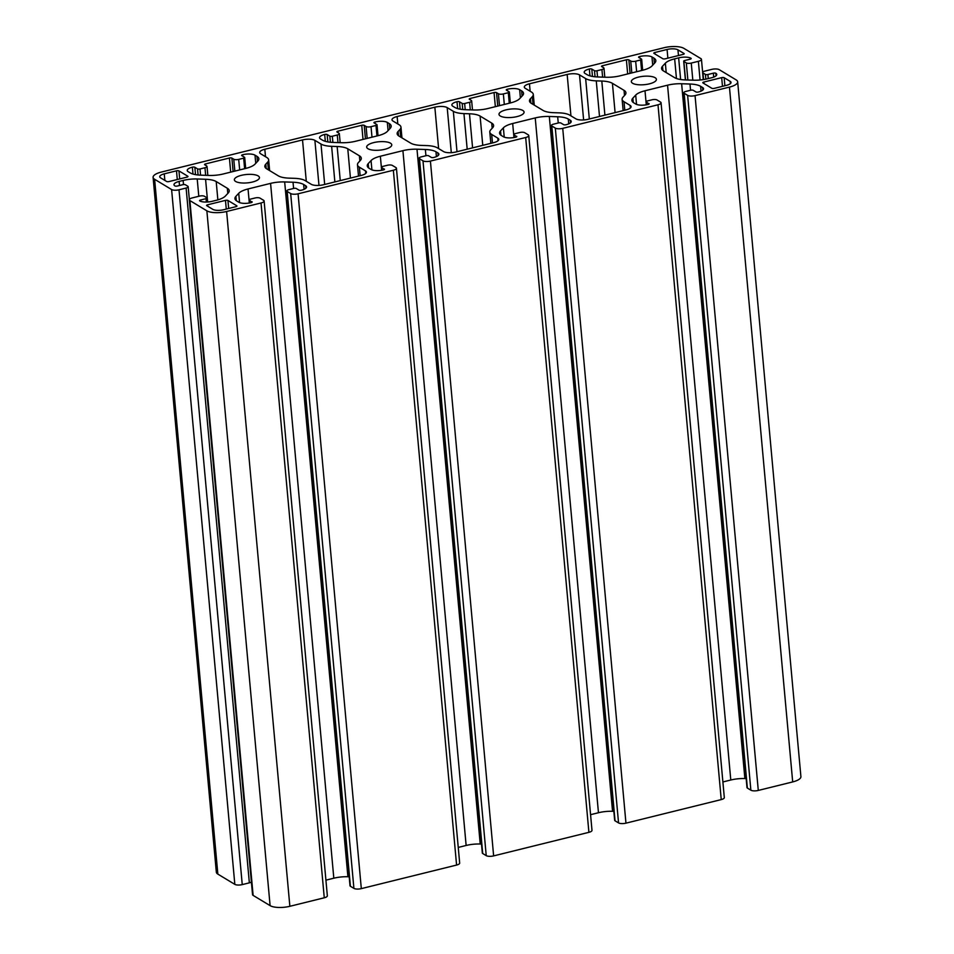 <?xml version="1.0" encoding="UTF-8"?>
<svg xmlns="http://www.w3.org/2000/svg" width="954" height="954" viewBox="0 0 954 954"><rect width="100%" height="100%" fill="white"/><g stroke="black" fill="none" stroke-linecap="round" stroke-linejoin="round"><path stroke-width="1.43" d="M384.772 149.313A12.593 4.221 174.8 0 1 366.682 147.095A12.593 4.221 174.8 0 1 373.67 142.611A12.593 4.221 174.8 0 1 391.76 144.817A12.593 4.221 174.8 0 1 384.772 149.313M649.424 83.845A12.593 4.221 174.8 0 1 631.333 81.639A12.593 4.221 174.8 0 1 638.309 77.143A12.593 4.221 174.8 0 1 656.4 79.349A12.593 4.221 174.8 0 1 649.424 83.845M517.092 116.579A12.593 4.221 174.8 0 1 499.002 114.373A12.593 4.221 174.8 0 1 505.99 109.877A12.593 4.221 174.8 0 1 524.08 112.083A12.593 4.221 174.8 0 1 517.092 116.579M252.452 182.035A12.593 4.221 174.8 0 1 234.362 179.829A12.593 4.221 174.8 0 1 241.35 175.345A12.593 4.221 174.8 0 1 259.44 177.551A12.593 4.221 174.8 0 1 252.452 182.035M153.093 177.361L216.331 872.183A14.811 4.961 -5.2 0 0 217.846 874.102L154.62 179.292A14.811 4.961 174.8 0 1 153.093 177.361A14.811 4.961 174.8 0 1 161.309 172.078L664.139 47.7A14.811 4.961 174.8 0 1 683.899 48.368L700.88 58.611A5.557 1.86 -5.2 0 1 701.452 59.339A5.557 1.86 -5.2 0 1 698.376 61.318L700.069 80.005M737.669 81.817A14.811 4.961 -5.2 0 1 729.452 87.1L695.049 95.615A5.557 1.86 -5.2 0 1 687.631 95.364L684.125 93.242A3.697 1.24 174.8 0 1 683.744 92.765L746.982 787.575A3.697 1.24 -5.2 0 0 747.364 788.064L750.87 790.186A5.557 1.86 -5.2 0 0 758.287 790.437L792.691 781.922A14.811 4.961 -5.2 0 0 800.907 776.639L737.669 81.817A14.811 4.961 -5.2 0 0 736.154 79.897L719.173 69.642A5.557 1.86 -5.2 0 0 711.756 69.392L704.648 71.156A3.697 1.24 174.8 0 0 702.597 72.48A3.697 1.24 174.8 0 0 702.979 72.957L705.423 74.436A1.848 0.62 174.8 0 0 707.892 74.519L708.262 78.598M722.894 781.958L730.788 780.014A18.508 6.201 174.8 0 1 744.871 778.559L746.159 778.607M661.074 102.793A5.557 1.86 -5.2 0 1 657.998 104.785L562.729 128.349A5.557 1.86 -5.2 0 1 555.311 128.098L551.806 125.976A3.697 1.24 174.8 0 1 551.424 125.499L614.662 820.309A3.697 1.24 -5.2 0 0 615.032 820.798L618.55 822.908A5.557 1.86 -5.2 0 0 625.955 823.159L721.236 799.595A5.557 1.86 -5.2 0 0 724.313 797.616L661.074 102.793A5.557 1.86 -5.2 0 0 660.514 102.078L656.996 99.955A3.697 1.24 174.8 0 0 652.059 99.788L647.098 101.017A1.848 0.62 174.8 0 0 646.073 101.673A1.848 0.62 174.8 0 0 646.263 101.923L646.526 104.785M590.562 814.692L598.456 812.736A18.508 6.201 174.8 0 1 612.551 811.294L613.839 811.329M528.754 135.528A5.557 1.86 -5.2 0 1 525.678 137.507L430.409 161.083A5.557 1.86 -5.2 0 1 422.992 160.832L419.486 158.71A3.697 1.24 174.8 0 1 419.104 158.233L482.33 853.043A3.697 1.24 -5.2 0 0 482.712 853.52L486.23 855.643A5.557 1.86 -5.2 0 0 493.635 855.893L588.904 832.329A5.557 1.86 -5.2 0 0 591.993 830.35L528.754 135.528A5.557 1.86 -5.2 0 0 528.194 134.812L524.676 132.689A3.697 1.24 174.8 0 0 519.739 132.523L514.778 133.751A1.848 0.62 174.8 0 0 513.753 134.407A1.848 0.62 174.8 0 0 513.932 134.645L514.194 137.519M458.242 847.426L466.136 845.471A18.508 6.201 174.8 0 1 480.22 844.016L481.52 844.063M396.435 168.262A5.557 1.86 -5.2 0 1 393.358 170.241L298.077 193.805A5.557 1.86 -5.2 0 1 290.672 193.555L287.154 191.444A3.697 1.24 174.8 0 1 286.784 190.955L350.011 885.777A3.697 1.24 -5.2 0 0 350.392 886.254L353.898 888.377A5.557 1.86 -5.2 0 0 361.316 888.627L456.584 865.063A5.557 1.86 -5.2 0 0 459.673 863.072L396.435 168.262A5.557 1.86 -5.2 0 0 395.862 167.534L392.356 165.424A3.697 1.24 174.8 0 0 387.419 165.257L382.459 166.485A1.848 0.62 174.8 0 0 381.421 167.141A1.848 0.62 174.8 0 0 381.612 167.379L381.874 170.241M325.922 880.16L333.817 878.205A18.508 6.201 174.8 0 1 347.9 876.75L349.2 876.798M207.459 202.01L207.09 197.991A1.848 0.62 174.8 0 0 206.899 197.752L204.454 196.274A3.697 1.24 174.8 0 0 199.505 196.107L192.398 197.872A5.557 1.86 -5.2 0 0 189.309 199.851L252.548 894.661A5.557 1.86 -5.2 0 0 253.12 895.389L270.101 905.632A14.811 4.961 -5.2 0 0 289.861 906.3L324.265 897.786A5.557 1.86 -5.2 0 0 327.341 895.806L264.115 200.996A5.557 1.86 -5.2 0 0 263.542 200.268L260.037 198.146A3.697 1.24 174.8 0 0 255.088 197.979L250.127 199.207A1.848 0.62 174.8 0 0 249.101 199.875A1.848 0.62 174.8 0 0 249.292 200.113L249.554 202.975M217.846 874.102L234.827 884.358A5.557 1.86 -5.2 0 0 242.244 884.608L249.352 882.844A3.697 1.24 -5.2 0 0 251.367 881.746M223.689 209.713A8.145 2.731 174.8 0 1 212.814 209.343L206.779 205.694A1.848 0.62 174.8 0 1 206.589 205.456A1.848 0.62 174.8 0 1 207.614 204.8L225.478 200.376A1.848 0.62 174.8 0 1 227.946 200.459L236.771 205.778A1.848 0.62 174.8 0 1 236.95 206.028A1.848 0.62 174.8 0 1 235.924 206.684L223.689 209.713M730.204 81.364A8.145 2.731 174.8 0 1 731.038 82.426A8.145 2.731 174.8 0 1 726.519 85.335L714.272 88.364A1.848 0.62 174.8 0 1 711.803 88.281L702.991 82.962A1.848 0.62 174.8 0 1 702.8 82.712A1.848 0.62 174.8 0 1 703.825 82.056L721.689 77.632A1.848 0.62 174.8 0 1 724.158 77.715L730.204 81.364L730.406 83.618M677.948 49.835L683.994 53.484A1.848 0.62 174.8 0 1 684.185 53.722A1.848 0.62 174.8 0 1 683.147 54.39L665.284 58.802A1.848 0.62 174.8 0 1 662.815 58.719L654.003 53.4A1.848 0.62 174.8 0 1 653.812 53.162A1.848 0.62 174.8 0 1 654.838 52.506L667.073 49.477A8.145 2.731 174.8 0 1 677.948 49.835L678.473 55.547M176.49 170.826A1.848 0.62 174.8 0 1 178.958 170.909L187.783 176.228A1.848 0.62 174.8 0 1 187.974 176.466A1.848 0.62 174.8 0 1 186.948 177.134L169.085 181.546A1.848 0.62 174.8 0 1 166.604 181.463L160.57 177.826A8.145 2.731 174.8 0 1 159.735 176.752A8.145 2.731 174.8 0 1 164.255 173.855L176.49 170.826L177.289 179.519M378.011 135.695L377.021 124.771A1.848 0.62 174.8 0 0 376.83 124.533L374.135 122.911A1.848 0.62 174.8 0 1 373.944 122.672A1.848 0.62 174.8 0 1 374.97 122.005A9.254 3.1 174.8 0 1 387.324 122.422L389.292 123.615A18.508 6.201 174.8 0 1 391.188 126.023A18.508 6.201 174.8 0 1 390.222 128.289L387.396 131.342A18.508 6.201 174.8 0 1 378.082 135.683L355.544 141.264A18.508 6.201 174.8 0 1 341.449 142.706L333.089 142.432A18.508 6.201 174.8 0 1 322.476 140.143L320.496 138.95A9.254 3.1 174.8 0 1 319.554 137.746A9.254 3.1 174.8 0 1 324.694 134.442A1.848 0.62 174.8 0 1 327.162 134.526L329.857 136.148L330.406 142.253M332.886 142.42L332.326 136.231A1.848 0.62 174.8 0 1 329.857 136.148M332.326 136.231L337.287 135.015L337.978 142.587M338.062 132.666L337.919 131.175A1.848 0.62 174.8 0 0 336.893 131.831A1.848 0.62 174.8 0 0 337.084 132.069L338.968 133.202A3.697 1.24 174.8 0 1 339.338 133.691A3.697 1.24 174.8 0 1 337.287 135.015M337.919 131.175L361.745 125.284A1.848 0.62 174.8 0 1 364.213 125.368L366.086 126.5L367.171 138.378M371.988 137.185L371.034 126.667A3.697 1.24 174.8 0 1 366.086 126.5M371.034 126.667L375.995 125.439L376.949 135.969M377.021 124.771A1.848 0.62 174.8 0 1 375.995 125.439M642.662 70.238L641.66 59.315A1.848 0.62 174.8 0 0 641.47 59.076L638.775 57.443A1.848 0.62 174.8 0 1 638.596 57.204A1.848 0.62 174.8 0 1 639.621 56.548A9.254 3.1 174.8 0 1 651.964 56.966L653.943 58.146A18.508 6.201 174.8 0 1 655.839 60.567A18.508 6.201 174.8 0 1 654.873 62.833L652.035 65.886A18.508 6.201 174.8 0 1 642.734 70.214L620.183 75.795A18.508 6.201 174.8 0 1 606.1 77.25L597.741 76.964A18.508 6.201 174.8 0 1 587.115 74.674L585.148 73.494A9.254 3.1 174.8 0 1 584.194 72.289A9.254 3.1 174.8 0 1 589.333 68.986A1.848 0.62 174.8 0 1 591.802 69.07L594.497 70.691L595.057 76.797M597.538 76.952L596.966 70.775A1.848 0.62 174.8 0 1 594.497 70.691M596.966 70.775L601.926 69.547L602.618 77.131M602.701 67.197L602.57 65.707A1.848 0.62 174.8 0 0 601.545 66.375A1.848 0.62 174.8 0 0 601.724 66.613L603.608 67.746A3.697 1.24 174.8 0 1 603.989 68.223A3.697 1.24 174.8 0 1 601.926 69.547M602.57 65.707L626.384 59.816A1.848 0.62 174.8 0 1 628.853 59.899L630.737 61.032L631.81 72.921M636.628 71.729L635.674 61.199A3.697 1.24 174.8 0 1 630.737 61.032M635.674 61.199L640.635 59.971L641.589 70.501M641.66 59.315A1.848 0.62 174.8 0 1 640.635 59.971M510.33 102.972L509.341 92.049A1.848 0.62 174.8 0 0 509.15 91.799L506.455 90.177A1.848 0.62 174.8 0 1 506.264 89.938A1.848 0.62 174.8 0 1 507.289 89.271A9.254 3.1 174.8 0 1 519.644 89.688L521.623 90.88A18.508 6.201 174.8 0 1 523.519 93.301A18.508 6.201 174.8 0 1 522.542 95.567L519.715 98.62A18.508 6.201 174.8 0 1 510.402 102.949L487.864 108.529A18.508 6.201 174.8 0 1 473.78 109.984L465.409 109.698A18.508 6.201 174.8 0 1 454.796 107.408L452.828 106.216A9.254 3.1 174.8 0 1 451.874 105.012A9.254 3.1 174.8 0 1 457.014 101.708A1.848 0.62 174.8 0 1 459.482 101.792L462.177 103.426L462.738 109.519M465.206 109.686L464.646 103.509A1.848 0.62 174.8 0 1 462.177 103.426M464.646 103.509L469.606 102.281L470.298 109.865M470.382 99.931L470.25 98.441A1.848 0.62 174.8 0 0 469.213 99.097A1.848 0.62 174.8 0 0 469.404 99.347L471.288 100.48A3.697 1.24 174.8 0 1 471.67 100.957A3.697 1.24 174.8 0 1 469.606 102.281M470.25 98.441L494.065 92.55A1.848 0.62 174.8 0 1 496.533 92.633L498.405 93.766L499.491 105.655M504.308 104.463L503.354 93.933A3.697 1.24 174.8 0 1 498.405 93.766M503.354 93.933L508.315 92.705L509.269 103.235M509.341 92.049A1.848 0.62 174.8 0 1 508.315 92.705M245.691 168.429L244.701 157.505A1.848 0.62 174.8 0 0 244.51 157.267L241.815 155.645A1.848 0.62 174.8 0 1 241.624 155.395A1.848 0.62 174.8 0 1 242.65 154.739A9.254 3.1 174.8 0 1 255.004 155.156L256.972 156.349A18.508 6.201 174.8 0 1 258.868 158.758A18.508 6.201 174.8 0 1 257.902 161.023L255.064 164.076A18.508 6.201 174.8 0 1 245.762 168.417L223.212 173.986A18.508 6.201 174.8 0 1 209.129 175.441L200.769 175.154A18.508 6.201 174.8 0 1 190.156 172.877L188.177 171.684A9.254 3.1 174.8 0 1 187.234 170.48A9.254 3.1 174.8 0 1 192.362 167.177A1.848 0.62 174.8 0 1 194.843 167.26L197.538 168.882L198.086 174.987M200.567 175.154L200.006 168.965A1.848 0.62 174.8 0 1 197.538 168.882M200.006 168.965L204.967 167.737L205.659 175.321M205.73 165.388L205.599 163.897A1.848 0.62 174.8 0 0 204.573 164.565A1.848 0.62 174.8 0 0 204.764 164.803L206.636 165.936A3.697 1.24 174.8 0 1 207.018 166.425A3.697 1.24 174.8 0 1 204.967 167.737M205.599 163.897L229.413 158.006A1.848 0.62 174.8 0 1 231.894 158.09L233.766 159.223L234.851 171.112M239.669 169.919L238.703 159.39A3.697 1.24 174.8 0 1 233.766 159.223M238.703 159.39L243.664 158.161L244.629 168.691M244.701 157.505A1.848 0.62 174.8 0 1 243.664 158.161M305.125 180.604A18.508 6.201 -5.2 0 0 294.5 178.326L288.967 178.136A18.508 6.201 174.8 0 1 278.341 175.858L266.726 168.846A18.508 6.201 174.8 0 1 264.83 166.425A18.508 6.201 174.8 0 1 265.796 164.16L267.68 162.144A18.508 6.201 -5.2 0 0 268.646 159.867A18.508 6.201 -5.2 0 0 266.75 157.458L260.621 153.761A9.254 3.1 174.8 0 1 259.679 152.557A9.254 3.1 174.8 0 1 264.818 149.253L302.525 139.928A9.254 3.1 174.8 0 1 314.88 140.345L320.997 144.042A18.508 6.201 -5.2 0 0 331.622 146.32L337.156 146.511A18.508 6.201 174.8 0 1 347.781 148.8L359.396 155.8A18.508 6.201 174.8 0 1 361.292 158.221A18.508 6.201 174.8 0 1 360.326 160.487L358.442 162.502A18.508 6.201 -5.2 0 0 357.476 164.78A18.508 6.201 -5.2 0 0 359.372 167.188L365.501 170.885A9.254 3.1 174.8 0 1 366.443 172.09A9.254 3.1 174.8 0 1 361.304 175.393L323.597 184.718A9.254 3.1 174.8 0 1 311.242 184.301L305.125 180.604M569.765 115.148A18.508 6.201 -5.2 0 0 559.151 112.858L553.606 112.679A18.508 6.201 174.8 0 1 542.993 110.39L531.378 103.378A18.508 6.201 174.8 0 1 529.482 100.969A18.508 6.201 174.8 0 1 530.448 98.703L532.32 96.676A18.508 6.201 -5.2 0 0 533.286 94.41A18.508 6.201 -5.2 0 0 531.39 92.001L525.272 88.305A9.254 3.1 174.8 0 1 524.318 87.1A9.254 3.1 174.8 0 1 529.458 83.797L567.165 74.46A9.254 3.1 174.8 0 1 579.519 74.877L585.649 78.574A18.508 6.201 -5.2 0 0 596.262 80.863L601.807 81.042A18.508 6.201 174.8 0 1 612.42 83.332L624.035 90.344A18.508 6.201 174.8 0 1 625.931 92.753A18.508 6.201 174.8 0 1 624.965 95.018L623.093 97.046A18.508 6.201 -5.2 0 0 622.115 99.311A18.508 6.201 -5.2 0 0 624.011 101.72L630.141 105.417A9.254 3.1 174.8 0 1 631.083 106.621A9.254 3.1 174.8 0 1 625.955 109.925L588.236 119.262A9.254 3.1 174.8 0 1 575.894 118.845L569.765 115.148M426.82 145.592L421.286 145.402A18.508 6.201 174.8 0 1 410.673 143.124L399.046 136.112A18.508 6.201 174.8 0 1 397.15 133.703A18.508 6.201 174.8 0 1 398.128 131.425L400 129.41A18.508 6.201 -5.2 0 0 400.966 127.144A18.508 6.201 -5.2 0 0 399.07 124.724L392.953 121.027A9.254 3.1 174.8 0 1 391.999 119.822A9.254 3.1 174.8 0 1 397.138 116.519L434.845 107.194A9.254 3.1 174.8 0 1 447.199 107.611L453.329 111.308A18.508 6.201 -5.2 0 0 463.942 113.598L469.475 113.776A18.508 6.201 174.8 0 1 480.101 116.066L491.715 123.078A18.508 6.201 174.8 0 1 493.612 125.487A18.508 6.201 174.8 0 1 492.646 127.753L490.761 129.78A18.508 6.201 -5.2 0 0 489.796 132.046A18.508 6.201 -5.2 0 0 491.692 134.454L497.821 138.151A9.254 3.1 174.8 0 1 498.763 139.356A9.254 3.1 174.8 0 1 493.635 142.659L455.917 151.984A9.254 3.1 174.8 0 1 443.562 151.567L437.445 147.882A18.508 6.201 -5.2 0 0 426.82 145.592M154.62 179.292L171.601 189.536A5.557 1.86 -5.2 0 0 179.006 189.786L186.113 188.033A3.697 1.24 174.8 0 0 188.177 186.71A3.697 1.24 174.8 0 0 187.795 186.221L185.35 184.754A1.848 0.62 174.8 0 0 182.87 184.671L177.42 186.018A1.848 0.62 174.8 0 1 174.94 185.935A9.254 3.1 174.8 0 1 173.998 184.73A9.254 3.1 174.8 0 1 179.137 181.427L179.507 185.493M183.502 184.551L183.132 180.437L179.137 181.427M183.132 180.437A18.508 6.201 174.8 0 1 197.216 178.982L205.575 179.269A18.508 6.201 174.8 0 1 216.2 181.546L227.326 188.26A18.508 6.201 174.8 0 1 229.222 190.681A18.508 6.201 174.8 0 1 228.256 192.946L225.418 195.999A18.508 6.201 174.8 0 1 216.117 200.34L212.122 201.318A9.254 3.1 174.8 0 1 199.768 200.9A1.848 0.62 174.8 0 1 199.577 200.662A1.848 0.62 174.8 0 1 200.602 200.006L200.722 201.354M207.09 197.991A1.848 0.62 174.8 0 1 206.064 198.659L200.602 200.006M189.309 199.851A5.557 1.86 -5.2 0 0 189.882 200.567L206.863 210.822A14.811 4.961 -5.2 0 0 226.623 211.49L261.026 202.975A5.557 1.86 -5.2 0 0 264.115 200.996M252.035 202.248L249.292 200.113M251.987 201.735A1.848 0.62 174.8 0 1 252.178 201.986A1.848 0.62 174.8 0 1 251.152 202.642A9.254 3.1 174.8 0 1 238.798 202.224L236.83 201.032A18.508 6.201 174.8 0 1 234.934 198.623A18.508 6.201 174.8 0 1 235.9 196.357L238.727 193.304A18.508 6.201 174.8 0 1 248.04 188.964L270.578 183.383A18.508 6.201 174.8 0 1 284.674 181.94L293.033 182.226A18.508 6.201 174.8 0 1 303.646 184.504L304.087 189.321M305.852 188.26L305.626 185.696L303.646 184.504M305.626 185.696A9.254 3.1 174.8 0 1 306.568 186.901A9.254 3.1 174.8 0 1 301.428 190.204A1.848 0.62 174.8 0 1 298.96 190.12L296.265 188.498A1.848 0.62 174.8 0 0 293.796 188.415L288.835 189.643A3.697 1.24 174.8 0 0 286.784 190.955M384.355 169.526L381.612 167.379M384.307 169.013A1.848 0.62 174.8 0 1 384.498 169.252A1.848 0.62 174.8 0 1 383.472 169.907A9.254 3.1 174.8 0 1 371.118 169.49L369.15 168.298A18.508 6.201 174.8 0 1 367.254 165.889A18.508 6.201 174.8 0 1 368.22 163.623L371.058 160.57A18.508 6.201 174.8 0 1 380.36 156.229L402.91 150.66A18.508 6.201 174.8 0 1 416.993 149.206L425.353 149.492A18.508 6.201 174.8 0 1 435.966 151.769L436.407 156.587M438.172 155.526L437.946 152.962L435.966 151.769M437.946 152.962A9.254 3.1 174.8 0 1 438.888 154.166A9.254 3.1 174.8 0 1 433.76 157.47A1.848 0.62 174.8 0 1 431.28 157.386L428.584 155.764A1.848 0.62 174.8 0 0 426.116 155.681L421.155 156.909A3.697 1.24 174.8 0 0 419.104 158.233M516.674 136.792L513.932 134.645M516.627 136.279A1.848 0.62 174.8 0 1 516.818 136.517A1.848 0.62 174.8 0 1 515.792 137.173A9.254 3.1 174.8 0 1 503.438 136.756L501.47 135.575A18.508 6.201 174.8 0 1 499.574 133.155A18.508 6.201 174.8 0 1 500.54 130.889L503.378 127.836A18.508 6.201 174.8 0 1 512.68 123.507L535.23 117.926A18.508 6.201 174.8 0 1 549.313 116.471L557.673 116.758A18.508 6.201 174.8 0 1 568.298 119.047L568.727 123.865M570.504 122.792L570.265 120.228L568.298 119.047M570.265 120.228A9.254 3.1 174.8 0 1 571.207 121.444A9.254 3.1 174.8 0 1 566.08 124.735A1.848 0.62 174.8 0 1 563.611 124.652L560.916 123.03A1.848 0.62 174.8 0 0 558.436 122.947L553.475 124.175A3.697 1.24 174.8 0 0 551.424 125.499M649.006 104.058L646.263 101.923M648.958 103.545A1.848 0.62 174.8 0 1 649.149 103.783A1.848 0.62 174.8 0 1 648.112 104.451A9.254 3.1 174.8 0 1 635.769 104.034L633.79 102.841A18.508 6.201 174.8 0 1 631.894 100.42A18.508 6.201 174.8 0 1 632.86 98.155L635.698 95.102A18.508 6.201 174.8 0 1 644.999 90.773L667.55 85.192A18.508 6.201 174.8 0 1 681.633 83.749L689.992 84.024A18.508 6.201 174.8 0 1 700.618 86.313L701.059 91.131M702.824 90.07L702.585 87.506L700.618 86.313M702.585 87.506A9.254 3.1 174.8 0 1 703.539 88.71A9.254 3.1 174.8 0 1 698.4 92.013A1.848 0.62 174.8 0 1 695.931 91.93L693.236 90.296A1.848 0.62 174.8 0 0 690.768 90.213L685.807 91.441A3.697 1.24 174.8 0 0 683.744 92.765M713.711 77.119L713.353 73.172L707.892 74.519M713.353 73.172A1.848 0.62 174.8 0 1 715.822 73.255A9.254 3.1 174.8 0 1 716.764 74.46A9.254 3.1 174.8 0 1 711.636 77.763L707.641 78.753A18.508 6.201 174.8 0 1 693.546 80.196L685.187 79.921A18.508 6.201 174.8 0 1 674.573 77.632L663.447 70.918A18.508 6.201 174.8 0 1 661.551 68.509A18.508 6.201 174.8 0 1 662.517 66.243L665.355 63.191A18.508 6.201 174.8 0 1 674.657 58.85L676.446 78.502M680.619 79.516L678.652 57.86L674.657 58.85M678.652 57.86A9.254 3.1 174.8 0 1 691.006 58.277A1.848 0.62 174.8 0 1 691.197 58.516A1.848 0.62 174.8 0 1 690.159 59.184L684.71 60.531A1.848 0.62 174.8 0 0 683.684 61.187A1.848 0.62 174.8 0 0 683.863 61.438L685.556 79.933M698.376 61.318L691.256 63.071A3.697 1.24 174.8 0 1 686.32 62.916L683.863 61.438M234.827 884.358L171.601 189.536M228.674 208.473L227.946 200.459M207.745 206.291L207.614 204.8M225.478 200.376L226.265 209.069M724.885 85.729L724.158 77.715M703.957 83.547L703.825 82.056M721.689 77.632L722.476 86.325M667.872 58.17L667.073 49.477M654.969 53.984L654.838 52.506M179.698 178.923L178.958 170.909M164.851 180.401L164.255 173.855M389.769 128.79L389.292 123.615M387.324 122.422L388.075 130.615M375.113 123.495L374.97 122.005M361.745 125.284L363.021 139.403M324.694 134.442L325.314 141.323M654.408 63.322L653.943 58.146M651.964 56.966L652.715 65.146M639.752 58.027L639.621 56.548M626.384 59.816L627.672 73.947M589.333 68.986L589.966 75.867M522.088 96.056L521.623 90.88M519.644 89.688L520.395 97.88M507.433 90.761L507.289 89.271M494.065 92.55L495.353 106.681M457.014 101.708L457.634 108.601M257.449 161.524L256.972 156.349M255.004 155.156L255.744 163.349M242.781 156.229L242.65 154.739M229.413 158.006L230.701 172.137M192.362 167.177L192.994 174.057M365.728 173.449L365.501 170.885M360.147 175.679L359.372 167.188M359.861 160.976L359.396 155.8M350.44 178.076L347.781 148.8M340.256 180.592L337.156 146.511M334.866 181.94L331.622 146.32M320.997 144.042L324.682 184.456M318.982 185.41L314.88 140.345M306.294 181.32L302.525 139.928M265.486 156.695L264.818 149.253M267.68 162.144L268.384 169.836M265.796 164.16L266.19 168.488M630.379 107.981L630.141 105.417M624.787 110.211L624.011 101.72M624.512 95.519L624.035 90.344M615.091 112.62L612.42 83.332M604.908 115.136L601.807 81.042M599.506 116.471L596.262 80.863M585.649 78.574L589.322 118.988M583.621 119.942L579.519 74.877M570.933 115.851L567.165 74.46M530.138 91.238L529.458 83.797M532.32 96.676L533.024 104.38M530.448 98.703L530.841 103.02M498.048 140.715L497.821 138.151M492.467 142.945L491.692 134.454M492.192 128.241L491.715 123.078M482.76 145.354L480.101 116.066M472.588 147.87L469.475 113.776M467.186 149.206L463.942 113.598M453.329 111.308L457.002 151.722M451.302 152.676L447.199 107.611M438.613 148.585L434.845 107.194M397.818 123.972L397.138 116.519M400 129.41L400.704 137.102M398.128 131.425L398.522 135.754M691.256 63.071L692.819 80.172M666.202 72.587L665.355 63.191M662.517 66.243L662.911 70.56M716.06 75.819L715.822 73.255M729.452 87.1L792.691 781.922M695.049 95.615L758.287 790.437M687.631 95.364L750.87 790.186M684.125 93.242L747.364 788.064M690.565 90.26L689.992 84.024M681.633 83.749L744.871 778.559M730.788 780.014L667.55 85.192M644.999 90.773L646.287 104.821M636.545 104.403L635.698 95.102M632.86 98.155L633.253 102.483M657.998 104.785L721.236 799.595M562.729 128.349L625.955 823.159M555.311 128.098L618.55 822.908M551.806 125.976L615.032 820.798M558.245 122.994L557.673 116.758M549.313 116.471L612.551 811.294M598.456 812.736L535.23 117.926M512.68 123.507L513.956 137.555M504.225 137.137L503.378 127.836M500.54 130.889L500.933 135.218M525.678 137.507L588.904 832.329M430.409 161.083L493.635 855.893M422.992 160.832L486.23 855.643M419.486 158.71L482.712 853.52M425.925 155.729L425.353 149.492M416.993 149.206L480.22 844.016M466.136 845.471L402.91 150.66M380.36 156.229L381.636 170.289M371.905 169.872L371.058 160.57M368.22 163.623L368.614 167.94M393.358 170.241L456.584 865.063M298.077 193.805L361.316 888.627M290.672 193.555L353.898 888.377M287.154 191.444L350.392 886.254M293.593 188.463L293.033 182.226M284.674 181.94L347.9 876.75M333.817 878.205L270.578 183.383M248.04 188.964L249.316 203.011M239.573 202.594L238.727 193.304M235.9 196.357L236.294 200.674M261.026 202.975L324.265 897.786M226.623 211.49L289.861 906.3M206.863 210.822L270.101 905.632M189.882 200.567L253.12 895.389M227.791 193.435L227.326 188.26M216.2 181.546L217.858 199.863M207.65 201.998L205.575 179.269M197.216 178.982L198.79 196.285M249.352 882.844L186.113 188.033M179.006 189.786L242.244 884.608M364.213 125.368L365.43 138.807M327.162 134.526L327.83 141.907M628.853 59.899L630.081 73.351M591.802 69.07L592.482 76.439M496.533 92.633L497.761 106.085M459.482 101.792L460.15 109.173M231.894 158.09L233.11 171.541M194.843 167.26L195.51 174.642M686.32 62.916L687.87 80.005M703.575 79.564L702.979 72.957M705.853 79.158L705.423 74.436M206.374 202.057L206.064 198.659M358.501 176.085L357.476 164.78M269.624 170.587L268.646 159.867M623.153 110.628L622.115 99.311M534.264 105.131L533.286 94.41M490.833 143.35L489.796 132.046M401.944 137.853L400.966 127.144M702.633 72.254L701.452 59.339M703.241 79.611L702.597 72.48M189.345 199.577L188.177 186.71M340.161 142.671L339.338 133.691M604.8 77.202L603.989 68.223M472.48 109.937L471.67 100.957M207.841 175.393L207.018 166.425M685.389 79.921L683.684 61.187M646.359 104.809L646.073 101.673M514.027 137.543L513.753 134.407M381.707 170.277L381.421 167.141M249.388 202.999L249.101 199.875"/></g></svg>
